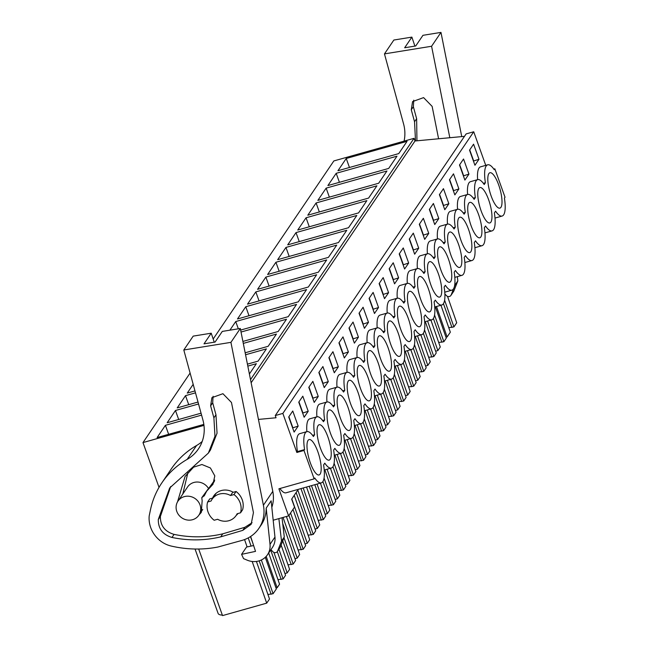 <?xml version="1.0" encoding="UTF-8"?>
<svg xmlns="http://www.w3.org/2000/svg" width="648" height="648" viewBox="0 0 648 648"><rect width="100%" height="100%" fill="white"/><g stroke="black" fill="none" stroke-linecap="round" stroke-linejoin="round"><path stroke-width="0.97" d="M464.486 136.347L414.987 140.989L414.04 138.332L333.85 160.939L213.168 339.009M258.447 419.418L276.056 417.766L275.27 415.554L466.139 133.909L473.72 131.771L485.749 165.37M493.833 169.104L494.845 168.82L505.019 197.227L504.419 198.11A26.609 7.622 -105.7 0 1 502.127 216.051A26.609 7.622 -105.7 0 1 495.574 211.167L494.367 212.933A26.609 7.622 -105.7 0 1 492.083 230.874A26.609 7.622 -105.7 0 1 485.522 225.99L484.323 227.756A26.609 7.622 -105.7 0 1 482.039 245.697A26.609 7.622 -105.7 0 1 475.478 240.813L474.279 242.579A26.609 7.622 -105.7 0 1 471.987 260.52A26.609 7.622 -105.7 0 1 465.434 255.636L464.235 257.402A26.609 7.622 -105.7 0 1 461.943 275.343A26.609 7.622 -105.7 0 1 455.39 270.459L454.191 272.225A26.609 7.622 -105.7 0 1 451.899 290.166A26.609 7.622 -105.7 0 1 445.338 285.282L444.139 287.056A26.609 7.622 -105.7 0 1 441.855 304.989A26.609 7.622 -105.7 0 1 435.294 300.105L434.095 301.879A26.609 7.622 -105.7 0 1 431.811 319.812A26.609 7.622 -105.7 0 1 425.25 314.928L424.051 316.702A26.609 7.622 -105.7 0 1 421.759 334.635A26.609 7.622 -105.7 0 1 415.206 329.751L414.007 331.525A26.609 7.622 -105.7 0 1 411.715 349.458A26.609 7.622 -105.7 0 1 405.162 344.574L403.955 346.348A26.609 7.622 -105.7 0 1 401.671 364.281A26.609 7.622 -105.7 0 1 395.11 359.397L393.911 361.171A26.609 7.622 -105.7 0 1 391.627 379.104A26.609 7.622 -105.7 0 1 385.066 374.22L383.867 375.994A26.609 7.622 -105.7 0 1 381.575 393.927A26.609 7.622 -105.7 0 1 375.022 389.043L373.823 390.817A26.609 7.622 -105.7 0 1 371.531 408.75A26.609 7.622 -105.7 0 1 364.978 403.866L363.779 405.64A26.609 7.622 -105.7 0 1 361.487 423.573A26.609 7.622 -105.7 0 1 354.934 418.697L353.727 420.463A26.609 7.622 -105.7 0 1 351.443 438.404A26.609 7.622 -105.7 0 1 344.882 433.52L343.683 435.286A26.609 7.622 -105.7 0 1 341.399 453.227A26.609 7.622 -105.7 0 1 334.838 448.343L333.639 450.109A26.609 7.622 -105.7 0 1 331.347 468.05A26.609 7.622 -105.7 0 1 324.794 463.166L323.595 464.932A26.609 7.622 -105.7 0 1 321.303 482.873A26.609 7.622 -105.7 0 1 314.75 477.989L314.15 478.872L303.977 450.465L304.576 449.582A26.609 7.622 -105.7 0 1 306.869 431.641A26.609 7.622 -105.7 0 1 309.768 418.835L316.913 416.818A26.609 7.622 -105.7 0 1 319.82 404.012L326.957 401.995A26.609 7.622 -105.7 0 1 329.864 389.189L337.001 387.172A26.609 7.622 -105.7 0 1 339.908 374.366L347.045 372.349A26.609 7.622 -105.7 0 1 349.952 359.535L357.097 357.526A26.609 7.622 -105.7 0 1 359.996 344.712L367.141 342.703A26.609 7.622 -105.7 0 1 370.049 329.889L377.185 327.88A26.609 7.622 -105.7 0 1 380.093 315.066L387.229 313.057A26.609 7.622 -105.7 0 1 390.137 300.243L397.273 298.234A26.609 7.622 -105.7 0 1 400.181 285.42L407.325 283.411A26.609 7.622 -105.7 0 1 410.233 270.597L417.369 268.588A26.609 7.622 -105.7 0 1 420.277 255.774L427.413 253.765A26.609 7.622 -105.7 0 1 430.321 240.951L437.457 238.942A26.609 7.622 -105.7 0 1 440.365 226.128L447.509 224.119A26.609 7.622 -105.7 0 1 454.062 228.995L455.26 227.229A26.609 7.622 -105.7 0 1 457.553 209.288A26.609 7.622 -105.7 0 1 464.106 214.172L465.305 212.406A26.609 7.622 -105.7 0 1 467.597 194.465A26.609 7.622 -105.7 0 1 474.158 199.349L475.357 197.583A26.609 7.622 -105.7 0 1 477.641 179.642A26.609 7.622 -105.7 0 1 484.202 184.526L485.401 182.76A26.609 7.622 -105.7 0 1 487.685 164.819A26.609 7.622 -105.7 0 1 494.246 169.703L494.845 168.82M321.303 482.873L286.06 492.804A26.609 7.622 -105.7 0 1 279.912 488.519M314.15 478.872L278.899 488.811L288.595 515.881L273.181 520.223M298.299 489.353L291.665 499.138L294.524 507.125L288.595 515.881M159.027 487.385L142.981 442.584L190.107 373.054M203.974 425.388L142.981 442.584M414.04 138.332L250.509 379.631M346.243 158.485L337.932 170.74L398.739 153.6L407.049 141.345L346.243 158.485L349.466 167.492M240.635 330.075L288.239 316.661L296.541 304.406L235.734 321.546L238.334 328.811M229.886 330.18L235.734 321.546M242.895 341.431L278.195 331.484L286.497 319.229L241.024 332.043M255.83 291.9L316.637 274.76L308.327 287.015L247.52 304.155L255.83 291.9L259.054 300.907M245.778 306.723L306.585 289.583L298.283 301.838L237.476 318.978L245.778 306.723L249.01 315.73M194.975 390.914L187.248 393.093L193.185 384.337M249.383 373.985L256.357 363.698L247.82 366.104M195.502 392.842L185.506 395.661L188.73 404.668M198.013 402.052L177.204 407.916L185.506 395.661M245.163 352.787L268.142 346.307L276.453 334.052L243.292 343.399M247.423 364.144L258.098 361.13L266.409 348.875L245.552 354.756M316.103 202.954L307.8 215.209L368.607 198.069L376.909 185.814L316.103 202.954L319.326 211.961M306.059 217.777L366.865 200.637L358.555 212.9L297.748 230.032L306.059 217.777L309.282 226.784M336.191 173.308L396.997 156.168L388.695 168.423L327.888 185.563L336.191 173.308L339.414 182.315M326.147 188.131L317.844 200.386L378.651 183.246L386.953 170.991L326.147 188.131L329.37 197.138M275.918 262.254L336.725 245.114L328.423 257.369L267.616 274.509L275.918 262.254L279.142 271.253M265.874 277.077L326.681 259.937L318.371 272.192L257.572 289.332L265.874 277.077L269.098 286.076M296.014 232.6L356.813 215.468L348.511 227.723L287.704 244.863L296.014 232.6L299.238 241.607M285.962 247.431L277.66 259.686L338.467 242.546L346.769 230.291L285.962 247.431L289.186 256.43M201.058 413.189L167.16 422.739L175.462 410.484L178.686 419.491M198.539 403.979L175.462 410.484M203.837 424.391L157.108 437.562L165.418 425.307L168.642 434.314M201.585 415.117L165.418 425.307M414.987 140.989L251.141 382.766M275.27 415.554L282.852 413.416L296.841 452.474L297.44 451.591A26.609 7.622 -105.7 0 1 299.724 433.658L306.869 431.641A26.609 7.622 -105.7 0 1 313.421 436.525L314.62 434.759A26.609 7.622 -105.7 0 1 316.913 416.818A26.609 7.622 -105.7 0 1 323.465 421.702L324.664 419.936A26.609 7.622 -105.7 0 1 326.957 401.995A26.609 7.622 -105.7 0 1 333.509 406.879L334.716 405.113A26.609 7.622 -105.7 0 1 337.001 387.172A26.609 7.622 -105.7 0 1 343.562 392.056L344.76 390.29A26.609 7.622 -105.7 0 1 347.045 372.349A26.609 7.622 -105.7 0 1 353.606 377.233L354.804 375.459A26.609 7.622 -105.7 0 1 357.097 357.526A26.609 7.622 -105.7 0 1 363.649 362.41L364.848 360.636A26.609 7.622 -105.7 0 1 367.141 342.703A26.609 7.622 -105.7 0 1 373.694 347.587L374.892 345.813A26.609 7.622 -105.7 0 1 377.185 327.88A26.609 7.622 -105.7 0 1 383.746 332.764L384.944 330.99A26.609 7.622 -105.7 0 1 387.229 313.057A26.609 7.622 -105.7 0 1 393.79 317.941L394.988 316.167A26.609 7.622 -105.7 0 1 397.273 298.234A26.609 7.622 -105.7 0 1 403.834 303.118L405.032 301.344A26.609 7.622 -105.7 0 1 407.325 283.411A26.609 7.622 -105.7 0 1 413.878 288.295L415.076 286.521A26.609 7.622 -105.7 0 1 417.369 268.588A26.609 7.622 -105.7 0 1 423.922 273.472L425.129 271.698A26.609 7.622 -105.7 0 1 427.413 253.765A26.609 7.622 -105.7 0 1 433.974 258.649L435.173 256.875A26.609 7.622 -105.7 0 1 437.457 238.942A26.609 7.622 -105.7 0 1 444.018 243.826L445.216 242.052A26.609 7.622 -105.7 0 1 447.509 224.119M473.72 131.771L282.852 413.416M447.493 224.119A26.609 7.622 -105.7 0 1 450.409 211.305L457.553 209.288M457.545 209.296A26.609 7.622 -105.7 0 1 460.461 196.482L467.597 194.465M467.589 194.473A26.609 7.622 -105.7 0 1 470.505 181.659L477.641 179.642M477.633 179.65A26.609 7.622 -105.7 0 1 480.549 166.836L487.685 164.819M478.985 159.27L474.935 165.256L469.533 150.166L473.583 144.18L478.985 159.27L473.437 161.077M318.848 372.519L324.251 387.609L328.301 381.623L322.898 366.533L318.848 372.519M418.713 248.216L413.311 233.126L409.261 239.104L414.663 254.194L418.713 248.216L413.165 250.015M428.757 233.393L424.707 239.371L419.305 224.281L423.355 218.303L428.757 233.393L423.209 235.192M308.213 411.269L304.155 417.255L298.752 402.165L302.81 396.179L308.213 411.269L302.656 413.076M318.257 396.446L312.854 381.356L308.796 387.342L314.207 402.432L318.257 396.446L312.709 398.253M328.892 357.696L334.295 372.786L338.345 366.8L332.942 351.71L328.892 357.696M459.489 164.989L464.891 180.079L468.941 174.093L463.539 159.003L459.489 164.989M449.437 179.812L453.495 173.826L458.897 188.924L454.847 194.902L449.437 179.812M429.349 209.458L433.407 203.48L438.809 218.57L434.751 224.548L429.349 209.458M399.209 253.927L403.267 247.949L408.669 263.039L404.611 269.017L399.209 253.927M398.625 277.862L394.567 283.84L389.165 268.75L393.223 262.772L398.625 277.862L393.069 279.661M348.98 328.05L354.383 343.14L358.441 337.154L353.039 322.064L348.98 328.05M369.077 298.396L374.479 313.494L378.529 307.508L373.127 292.418L369.077 298.396M388.581 292.685L384.523 298.663L379.121 283.573L383.171 277.595L388.581 292.685L383.025 294.484M359.033 313.227L363.083 307.241L368.485 322.331L364.435 328.317L359.033 313.227M338.936 342.873L344.339 357.963L348.397 351.977L342.995 336.887L338.936 342.873M448.853 203.747L443.451 188.657L439.393 194.635L444.795 209.725L448.853 203.747L443.297 205.546M298.169 426.101L292.758 411.002L288.708 416.988L294.111 432.078L298.169 426.101L292.613 427.899M495.663 205.189A18.387 5.265 -105.7 0 1 488.479 185.96A18.387 5.265 -105.7 0 1 489.92 172.741A18.387 5.265 -105.7 0 1 494.149 175.681A18.387 5.265 -105.7 0 1 501.333 194.91A18.387 5.265 -105.7 0 1 499.9 208.13A18.387 5.265 -105.7 0 1 495.663 205.189M323.376 427.68A18.387 5.265 -105.7 0 1 330.561 446.909A18.387 5.265 -105.7 0 1 329.119 460.129A18.387 5.265 -105.7 0 1 324.891 457.188A18.387 5.265 -105.7 0 1 317.698 437.959A18.387 5.265 -105.7 0 1 319.14 424.74A18.387 5.265 -105.7 0 1 323.376 427.68M363.552 368.388A18.387 5.265 -105.7 0 1 370.745 387.609A18.387 5.265 -105.7 0 1 369.303 400.837A18.387 5.265 -105.7 0 1 365.067 397.896A18.387 5.265 -105.7 0 1 357.882 378.667A18.387 5.265 -105.7 0 1 359.324 365.44A18.387 5.265 -105.7 0 1 363.552 368.388M413.789 294.273A18.387 5.265 -105.7 0 1 420.973 313.494A18.387 5.265 -105.7 0 1 419.531 326.722A18.387 5.265 -105.7 0 1 415.295 323.773A18.387 5.265 -105.7 0 1 408.11 304.552A18.387 5.265 -105.7 0 1 409.552 291.325A18.387 5.265 -105.7 0 1 413.789 294.273M465.531 249.658A18.387 5.265 -105.7 0 1 458.339 230.429A18.387 5.265 -105.7 0 1 459.78 217.21A18.387 5.265 -105.7 0 1 464.017 220.15A18.387 5.265 -105.7 0 1 471.201 239.379A18.387 5.265 -105.7 0 1 469.76 252.599A18.387 5.265 -105.7 0 1 465.531 249.658M355.023 412.719A18.387 5.265 -105.7 0 1 347.838 393.49A18.387 5.265 -105.7 0 1 349.28 380.271A18.387 5.265 -105.7 0 1 353.508 383.211A18.387 5.265 -105.7 0 1 360.693 402.44A18.387 5.265 -105.7 0 1 359.259 415.66A18.387 5.265 -105.7 0 1 355.023 412.719M344.979 427.542A18.387 5.265 -105.7 0 1 337.794 408.313A18.387 5.265 -105.7 0 1 339.236 395.094A18.387 5.265 -105.7 0 1 343.464 398.034A18.387 5.265 -105.7 0 1 350.649 417.263A18.387 5.265 -105.7 0 1 349.207 430.483A18.387 5.265 -105.7 0 1 344.979 427.542M403.736 309.096A18.387 5.265 -105.7 0 1 410.929 328.317A18.387 5.265 -105.7 0 1 409.487 341.545A18.387 5.265 -105.7 0 1 405.251 338.596A18.387 5.265 -105.7 0 1 398.066 319.375A18.387 5.265 -105.7 0 1 399.508 306.148A18.387 5.265 -105.7 0 1 403.736 309.096M373.604 353.565A18.387 5.265 -105.7 0 1 380.789 372.786A18.387 5.265 -105.7 0 1 379.347 386.014A18.387 5.265 -105.7 0 1 375.119 383.073A18.387 5.265 -105.7 0 1 367.926 363.844A18.387 5.265 -105.7 0 1 369.368 350.617A18.387 5.265 -105.7 0 1 373.604 353.565M395.207 353.419A18.387 5.265 -105.7 0 1 388.022 334.198A18.387 5.265 -105.7 0 1 389.464 320.971A18.387 5.265 -105.7 0 1 393.692 323.919A18.387 5.265 -105.7 0 1 400.877 343.14A18.387 5.265 -105.7 0 1 399.435 356.368A18.387 5.265 -105.7 0 1 395.207 353.419M385.163 368.242A18.387 5.265 -105.7 0 1 377.978 349.021A18.387 5.265 -105.7 0 1 379.42 335.794A18.387 5.265 -105.7 0 1 383.648 338.742A18.387 5.265 -105.7 0 1 390.833 357.963A18.387 5.265 -105.7 0 1 389.391 371.191A18.387 5.265 -105.7 0 1 385.163 368.242M333.42 412.857A18.387 5.265 -105.7 0 1 340.605 432.086A18.387 5.265 -105.7 0 1 339.163 445.306A18.387 5.265 -105.7 0 1 334.935 442.365A18.387 5.265 -105.7 0 1 327.75 423.136A18.387 5.265 -105.7 0 1 329.184 409.917A18.387 5.265 -105.7 0 1 333.42 412.857M485.619 220.012A18.387 5.265 -105.7 0 1 478.435 200.783A18.387 5.265 -105.7 0 1 479.876 187.564A18.387 5.265 -105.7 0 1 484.105 190.504A18.387 5.265 -105.7 0 1 491.289 209.733A18.387 5.265 -105.7 0 1 489.848 222.953A18.387 5.265 -105.7 0 1 485.619 220.012M423.833 279.45A18.387 5.265 -105.7 0 1 431.017 298.671A18.387 5.265 -105.7 0 1 429.575 311.899A18.387 5.265 -105.7 0 1 425.347 308.95A18.387 5.265 -105.7 0 1 418.163 289.729A18.387 5.265 -105.7 0 1 419.596 276.502A18.387 5.265 -105.7 0 1 423.833 279.45M433.877 264.619A18.387 5.265 -105.7 0 1 441.061 283.848A18.387 5.265 -105.7 0 1 439.619 297.076A18.387 5.265 -105.7 0 1 435.391 294.127A18.387 5.265 -105.7 0 1 428.207 274.906A18.387 5.265 -105.7 0 1 429.648 261.679A18.387 5.265 -105.7 0 1 433.877 264.619M443.921 249.796A18.387 5.265 -105.7 0 1 451.105 269.025A18.387 5.265 -105.7 0 1 449.663 282.253A18.387 5.265 -105.7 0 1 445.435 279.304A18.387 5.265 -105.7 0 1 438.25 260.075A18.387 5.265 -105.7 0 1 439.692 246.856A18.387 5.265 -105.7 0 1 443.921 249.796M313.324 442.503A18.387 5.265 -105.7 0 1 320.517 461.732A18.387 5.265 -105.7 0 1 319.075 474.952A18.387 5.265 -105.7 0 1 314.839 472.011A18.387 5.265 -105.7 0 1 307.654 452.782A18.387 5.265 -105.7 0 1 309.096 439.563A18.387 5.265 -105.7 0 1 313.324 442.503M475.575 234.835A18.387 5.265 -105.7 0 1 468.391 215.606A18.387 5.265 -105.7 0 1 469.824 202.387A18.387 5.265 -105.7 0 1 474.061 205.327A18.387 5.265 -105.7 0 1 481.245 224.556A18.387 5.265 -105.7 0 1 479.804 237.776A18.387 5.265 -105.7 0 1 475.575 234.835M453.965 234.973A18.387 5.265 -105.7 0 1 461.157 254.202A18.387 5.265 -105.7 0 1 459.716 267.421A18.387 5.265 -105.7 0 1 455.479 264.481A18.387 5.265 -105.7 0 1 448.295 245.252A18.387 5.265 -105.7 0 1 449.736 232.033A18.387 5.265 -105.7 0 1 453.965 234.973M453.916 290.887L451.146 294.97A2.9 2.705 34.1 0 1 450.887 295.464L453.657 291.381A2.9 2.705 34.1 0 0 453.916 290.887L457.836 280.884L457.342 276.639M444.609 300.202L453.916 326.9L456.719 322.761L447.525 296.379M453.916 326.9L448.756 327.653M451.956 327.451L443.451 303.677M436.493 306.504L447.104 336.952L450.336 332.181L440.948 305.24M483.343 183.335L485.401 182.76M473.631 160.785L469.727 149.874M457.836 280.884L455.074 284.966L454.888 283.427M451.146 294.97L453.649 288.587M454.345 286.829L455.074 284.966M450.887 295.464A2.9 2.705 34.1 0 1 446.464 295.642L444.884 293.99M265.291 557.304L276.323 588.951L273.091 593.722L267.932 594.475M256.422 561.443L269.511 599.003L266.701 603.15L252.177 561.476M198.693 549.026L222.531 615.6L266.701 603.15M222.361 615.122A28.544 6.423 160.3 0 1 218.101 613.405L195.04 549.018M445.986 337.268L447.104 336.952M435.375 306.82L446.286 338.151L443.864 341.723L438.712 342.476M430.904 320.072L440.284 347.004L437.862 350.584L435.626 351.208M425.323 321.643L436.242 352.974L433.82 356.546L428.66 357.299M420.86 334.894L430.24 361.827L427.818 365.407L425.582 366.039M415.279 336.466L426.198 367.797L423.776 371.369L418.616 372.122M410.808 349.718L420.196 376.65L417.774 380.23L415.538 380.862M405.235 351.289L416.154 382.62L413.732 386.192L408.572 386.945M400.764 364.541L410.152 391.481L407.73 395.053L405.494 395.685M395.191 366.112L406.11 397.443L403.688 401.023L398.528 401.768M390.72 379.364L400.108 406.304L397.686 409.876L395.45 410.508M385.147 380.935L396.058 412.266L393.636 415.846L388.484 416.591M380.676 394.187L390.056 421.127L387.634 424.699L385.398 425.331M375.095 395.758L386.014 427.089L383.592 430.669L378.432 431.414M370.624 409.01L380.012 435.95L377.59 439.522L375.354 440.154M365.051 410.581L375.97 441.912L373.548 445.492L368.388 446.237M360.58 423.833L369.968 450.773L367.546 454.345L365.31 454.977M355.007 425.404L365.926 456.735L363.504 460.315L358.344 461.068M350.536 438.656L359.924 465.596L357.502 469.168L355.266 469.8M344.963 440.227L355.874 471.566L353.452 475.138L348.3 475.891M340.492 453.479L349.88 480.419L347.45 483.991L345.214 484.623M334.911 455.05L345.829 486.389L343.408 489.961L338.248 490.714M330.448 468.302L339.827 495.242L337.406 498.814L335.17 499.446M324.867 469.873L335.786 501.212L333.364 504.784L328.204 505.537M320.396 483.125L329.783 510.065L327.361 513.637L325.126 514.269M314.823 484.696L325.742 516.035L323.32 519.607L318.16 520.36M306.545 487.029L319.739 524.888L317.317 528.46L315.082 529.092M300.972 488.6L315.698 530.858L313.276 534.43L308.116 535.183M294.233 495.347L309.695 539.711L307.274 543.283L305.038 543.915M293.001 509.377L305.645 545.681L303.224 549.253L298.072 550.006M286.392 516.505L299.643 554.534L297.221 558.106L294.986 558.738M282.698 523.463L295.601 560.504L293.18 564.076L288.02 564.829M281.127 545.041L289.599 569.357L287.177 572.937L284.942 573.561M277.295 551.618L285.557 575.327L283.136 578.899L277.976 579.652M268.677 552.971L279.555 584.18L277.133 587.76L276.016 588.076M296.841 452.474L303.977 450.465M177.989 501.115A12.579 11.713 34.1 0 1 184.275 496.635A12.579 11.713 34.1 0 1 198.021 501.309A12.579 11.713 34.1 0 1 198.823 515.233A12.579 11.713 34.1 0 1 192.537 519.712A12.579 11.713 34.1 0 1 178.791 515.03A12.579 11.713 34.1 0 1 177.989 501.115L187.58 486.964A12.579 11.713 34.1 0 1 193.865 482.476A12.579 11.713 34.1 0 1 208.502 488.454M297.44 451.591L304.576 449.582M312.571 435.335L314.62 434.759M240.538 512.811L237.095 513.783A14.515 13.519 34.1 0 1 236.099 515.541A14.515 13.519 34.1 0 1 228.849 520.717A14.515 13.519 34.1 0 1 217.615 519.275L214.172 520.247A17.415 16.224 -145.9 0 1 207.635 501.981L211.07 501.017A14.515 13.519 34.1 0 1 212.066 499.26A14.515 13.519 34.1 0 1 219.316 494.084A14.515 13.519 34.1 0 1 230.558 495.526L232.632 492.456L236.075 491.492A17.415 16.224 34.1 0 1 242.611 509.749L240.538 512.811A17.415 16.224 -145.9 0 0 234.001 494.554L236.075 491.492M277.603 551.051L281.524 541.048L284.294 536.965L280.373 546.969L277.603 551.051A2.9 2.705 34.1 0 1 272.913 551.731L271.01 549.731A4.836 4.504 34.1 0 1 270.929 549.65M281.524 541.048L278.875 518.619M273.091 593.722L261.338 559.994M271.139 594.273L259.168 560.844M252.931 543.421L250.476 536.585M247.115 546.928L244.555 539.573M251.068 546.086L248.225 537.913M292.815 427.607L288.903 416.696M230.558 495.526L234.001 494.554M207.635 501.981L209.709 498.92L212.909 498.02M284.294 536.965L282.018 517.736M280.373 546.969A2.9 2.705 34.1 0 1 280.106 547.463L277.344 551.545M443.864 341.723L434.565 315.033M441.912 342.274L433.399 318.5M427.559 321.011L437.862 350.584M473.299 198.158L475.357 197.583M468.941 174.093L463.393 175.9M463.587 175.608L459.683 164.697M433.82 356.546L424.521 329.856M431.868 357.097L423.355 333.323M417.515 335.834L427.818 365.407M463.255 212.981L465.305 212.406M458.897 188.924L453.349 190.723M453.543 190.431L449.639 179.52M423.776 371.369L414.477 344.679M421.824 371.92L413.311 348.146M407.471 350.657L417.774 380.23M453.211 227.804L455.26 227.229M443.499 205.254L439.595 194.343M413.732 386.192L404.425 359.502M411.78 386.743L403.267 362.969M397.427 365.48L407.73 395.053M443.167 242.627L445.216 242.052M438.809 218.57L433.253 220.369M433.455 220.077L429.543 209.166M403.688 401.023L394.381 374.325M401.728 401.566L393.215 377.792M387.383 380.303L397.686 409.876M433.115 257.45L435.173 256.875M423.403 234.9L419.499 223.989M393.636 415.846L384.337 389.148M391.684 416.397L383.171 392.615M377.33 395.126L387.634 424.699M423.071 272.273L425.129 271.698M413.359 249.723L409.455 238.812M383.592 430.669L374.293 403.971M381.64 431.22L373.127 407.438M367.286 409.949L377.59 439.522M413.027 287.105L415.076 286.521M408.669 263.039L403.121 264.838M403.315 264.546L399.411 253.635M373.548 445.492L364.249 418.794M371.596 446.043L363.083 422.261M357.242 424.772L367.546 454.345M402.983 301.928L405.032 301.344M393.271 279.369L389.367 268.458M363.504 460.315L354.197 433.617M361.552 460.866L353.039 437.084M347.198 439.595L357.502 469.168M392.939 316.751L394.988 316.167M383.227 294.192L379.315 283.281M353.452 475.138L344.153 448.44M351.5 475.689L342.986 451.915M337.146 454.418L347.45 483.991M382.887 331.574L384.944 330.99M378.529 307.508L372.981 309.307M373.175 309.015L369.271 298.112M343.408 489.961L334.109 463.263M341.456 490.512L332.942 466.738M327.102 469.241L337.406 498.814M372.843 346.397L374.892 345.813M368.485 322.331L362.937 324.13M363.131 323.838L359.227 312.935M333.364 504.784L324.065 478.086M331.411 505.335L322.898 481.561M317.058 484.064L327.361 513.637M362.799 361.22L364.848 360.636M358.441 337.154L352.893 338.953M353.087 338.661L349.183 327.758M323.32 519.607L311.486 485.635M321.368 520.158L309.234 486.275M303.207 487.968L317.317 528.46M352.755 376.043L354.804 375.459M348.397 351.977L342.841 353.776M343.043 353.492L339.131 342.581M313.276 534.43L297.813 490.066M311.315 534.981L296.128 492.553M291.811 498.92L307.274 543.283M342.703 390.866L344.76 390.29M338.345 366.8L332.797 368.599M332.991 368.315L329.087 357.404M303.224 549.253L290.579 512.957M301.271 549.804L288.943 515.363M283.055 517.444L297.221 558.106M332.659 405.689L334.716 405.113M328.301 381.623L322.753 383.43M322.947 383.138L319.043 372.227M293.18 564.076L283.994 537.719M291.227 564.627L282.739 540.926M278.915 549.221L287.177 572.937M322.615 420.512L324.664 419.936M312.903 397.961L308.999 387.05M283.136 578.899L273.91 552.428M281.183 579.45L270.653 550.055M266.198 556.381L277.133 587.76M302.859 412.784L298.955 401.873M413.748 100.165L413.359 106.701L416.632 118.697L416.956 140.802M438.591 138.777L432.135 106.385L423.59 97.613L412.574 101.582L411.278 109.763L414.55 121.759L415.506 140.94M461.749 136.598L440.972 32.4L422.95 35.316L415.733 45.968L404.66 47.766L411.885 37.114L414.898 46.105M440.972 32.4L431.584 46.259L449.817 137.724M431.584 46.259L384.466 53.889L403.574 123.93A38.71 36.045 34.1 0 1 404.077 141.143M411.885 37.114L393.863 40.03L384.466 53.889M230.923 342.355L183.805 349.985L202.921 420.017A38.71 36.045 34.1 0 1 198.377 448.983A38.71 36.045 34.1 0 1 187.167 459.367A87.091 81.105 34.1 0 0 161.935 482.736A87.091 81.105 34.1 0 0 150.425 509.992L149.194 515.913A28.512 26.552 34.1 0 0 160.072 540.618A26.131 24.332 34.1 0 0 171.21 546.053A111.286 103.64 34.1 0 0 217.922 547.025L242.344 540.311A33.866 31.541 34.1 0 0 258.9 528.347A33.866 31.541 34.1 0 0 263.396 505.229L230.923 342.355L240.319 328.487L272.792 491.37A33.866 31.541 34.1 0 1 271.828 507.36M250.655 536.471L255.523 551.375L241.583 554.356L243.559 558.633L247.188 560.164A17.415 16.224 34.1 0 0 267.47 554.753A17.415 16.224 34.1 0 0 270.014 544.369L266.19 508.113A33.866 31.541 34.1 0 1 261.079 525.139L258.9 528.347M266.19 508.113L271.139 500.823L274.963 537.071A17.415 16.224 34.1 0 1 272.419 547.455L267.47 554.753M170.732 486.478L160.372 516.456C160.291 525.658 164.859 531.635 174.061 534.389C190.585 537.8 206.825 537.605 222.774 533.814L244.847 527.31L252.096 522.717M242.773 530.372L251.157 524.313L253.433 512.609L231.474 402.481L222.928 393.701L211.912 397.67L210.624 405.851L213.897 417.847L214.974 436.266L208.381 453.074L169.679 487.985L158.29 519.518C158.217 528.728 162.786 534.705 171.979 537.451C188.511 540.861 204.744 540.667 220.693 536.876L242.773 530.372L244.847 527.31M222.774 533.814L220.693 536.876M213.087 396.26L212.698 402.789L215.97 414.785L217.048 433.212L210.446 450.02L208.373 453.082M233.239 492.286A15.001 13.973 -145.9 0 0 221.235 490.577A15.001 13.973 -145.9 0 0 213.743 495.923A15.001 13.973 -145.9 0 0 212.544 498.126M236.204 515.387A15.001 13.973 -145.9 0 0 238.002 513.532M177.552 501.811L185.053 476.483L193.598 467.168L201.949 464.511L210.406 467.969L214.804 475.859L212.973 484.283L206.68 491.144L204.436 495.493L201.779 497.672L202.152 500.791L201.285 512.438L199.066 514.868M204.436 495.493L204.217 495.931M240.319 328.487L222.296 331.411L215.079 342.063L204.007 343.853L211.224 333.202L214.237 342.193M211.224 333.202L193.201 336.118L183.805 349.985M202.2 441.458A38.71 36.045 34.1 0 1 196.563 445.508A87.091 81.105 34.1 0 0 171.323 468.877L161.935 482.736M182.793 494.027L187.888 472.757M214.723 480.095L206.68 491.144M208.04 489.135L201.779 497.672M253.619 545.543L246.524 547.058L241.583 554.356M414.55 121.759L416.632 118.697M413.359 106.701L411.278 109.763M263.396 505.229L272.792 491.37M171.979 537.451L174.061 534.389M158.29 519.518L160.372 516.456M213.897 417.847L215.97 414.785M212.698 402.789L210.624 405.851M187.167 459.367L196.563 445.508M210.73 486.721L214.415 481.286M202.994 496.805L205.521 493.071M270.014 544.369L274.963 537.071M494.999 218.06L502.127 216.051M198.823 515.233L202.719 509.474M236.099 515.541L237.338 513.718M212.066 499.26L216.124 493.274M484.955 232.883L492.083 230.874M474.911 247.706L482.039 245.697M464.859 262.529L471.987 260.52M454.815 277.352L461.943 275.343M444.771 292.175L451.899 290.166M434.727 306.998L441.855 304.989M424.675 321.821L431.811 319.812M414.631 336.644L421.759 334.635M404.587 351.467L411.715 349.458M394.543 366.29L401.671 364.281M384.499 381.113L391.627 379.104M374.447 395.936L381.575 393.927M364.403 410.759L371.531 408.75M354.359 425.59L361.487 423.573M344.315 440.413L351.443 438.404M334.263 455.236L341.399 453.227M324.219 470.059L331.347 468.05"/></g></svg>
